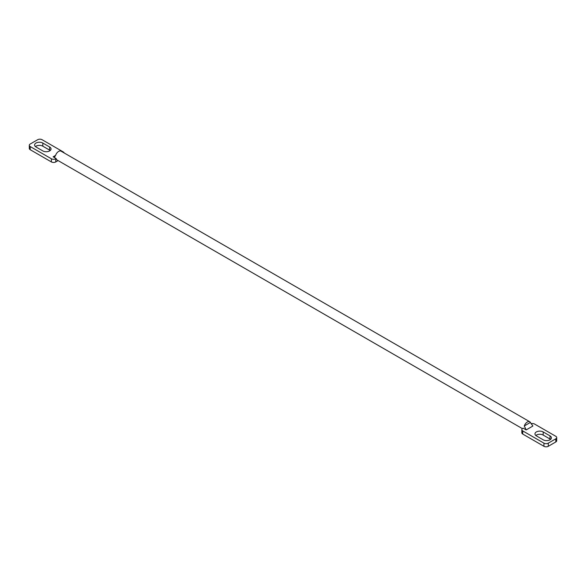 <?xml version="1.0" encoding="UTF-8"?>
<svg xmlns="http://www.w3.org/2000/svg" width="586" height="586" viewBox="0 0 586 586"><rect width="100%" height="100%" fill="white"/><g stroke="black" fill="none" stroke-linecap="round" stroke-linejoin="round"><path stroke-width="0.88" d="M521.84 429.655L521.84 432.805A3.084 1.78 0 0 0 522.741 434.065L522.741 430.915A3.084 1.78 180 0 1 521.84 429.655A3.084 1.78 180 0 1 522.741 428.395L523.152 428.161L526.184 429.912L524.28 425.971A4.82 2.784 -60 0 1 529.751 421.759A4.82 2.784 -60 0 1 530.403 422.433L532.864 426.051L526.184 429.912M529.751 421.759L61.069 151.166A4.82 2.784 120 0 0 55.597 155.378L54.608 156.989L53.136 156.799L56.168 158.55A4.82 2.784 120 0 0 57.098 160.007L522.39 428.637M522.741 434.065L543.933 446.298A3.084 1.78 0 0 0 548.298 446.298L555.799 441.969A3.084 1.78 0 0 0 556.7 440.709L556.7 437.559A3.084 1.78 180 0 1 555.799 438.819L548.298 443.148A3.084 1.78 180 0 1 543.933 443.148L522.741 430.915M531.048 423.729A3.084 1.78 180 0 1 534.6 424.066L555.799 436.299A3.084 1.78 180 0 1 556.7 437.559M543.185 431.933L550.005 435.867A4.82 2.784 180 0 1 551.411 437.837A4.82 2.784 180 0 1 548.437 440.408A4.82 2.784 180 0 1 543.185 439.808L536.366 435.867A4.82 2.784 180 0 1 534.959 433.904A4.82 2.784 180 0 1 537.933 431.333A4.82 2.784 180 0 1 543.185 431.933L543.185 435.083L550.005 439.017L550.005 435.867M543.185 435.083A4.82 2.784 0 0 0 535.802 435.479M550.569 439.412A4.82 2.784 0 0 0 550.005 439.017M42.815 150.917L35.995 146.983A4.82 2.784 180 0 1 34.589 145.013A4.82 2.784 180 0 1 37.563 142.442A4.82 2.784 180 0 1 42.815 143.05L49.634 146.983A4.82 2.784 180 0 1 51.041 148.954A4.82 2.784 180 0 1 48.067 151.525A4.82 2.784 180 0 1 42.815 150.917M50.198 150.521A4.82 2.784 0 0 0 49.634 150.133L49.634 146.983M35.431 146.588A4.82 2.784 0 0 1 42.815 146.192L49.634 150.133M30.201 149.701L30.201 146.551A3.084 1.78 180 0 1 29.3 145.291L29.3 148.441A3.084 1.78 0 0 0 30.201 149.701L51.4 161.934A3.084 1.78 0 0 0 55.758 161.934L58.095 160.586M55.758 161.934L55.758 158.784L56.168 158.55M30.201 146.551L51.4 158.784A3.084 1.78 180 0 0 55.758 158.784M64.13 152.939A3.084 1.78 180 0 0 63.259 151.935L42.067 139.702A3.084 1.78 180 0 0 37.702 139.702L30.201 144.031A3.084 1.78 180 0 0 29.3 145.291M524.28 425.971L530.403 422.433M555.799 441.969L555.799 438.819M548.298 446.298L548.298 443.148M543.933 446.298L543.933 443.148M42.815 146.192L42.815 143.05M51.4 161.934L51.4 158.784M53.136 156.799L55.597 155.378"/></g></svg>
